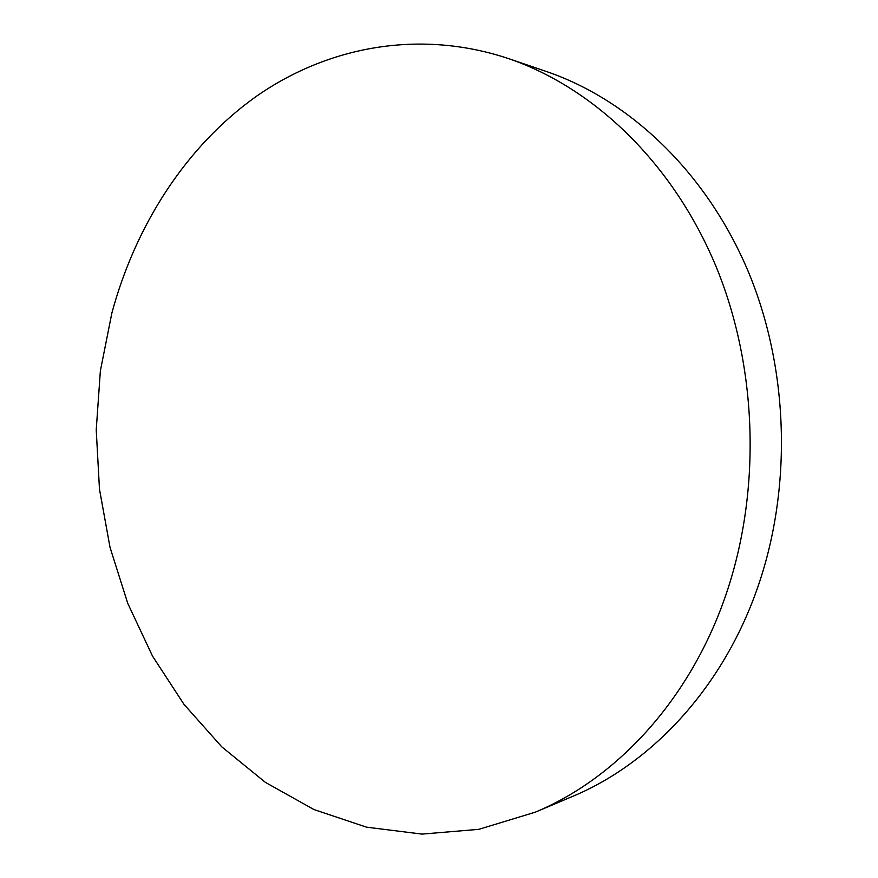 <?xml version="1.0" encoding="UTF-8"?>
<svg xmlns="http://www.w3.org/2000/svg" width="878" height="878" viewBox="0 0 878 878"><rect width="100%" height="100%" fill="white"/><g stroke="black" fill="none" stroke-linecap="round" stroke-linejoin="round"><path stroke-width="1.32" d="M508.439 58.563L546.401 71.502C629.8 99.96 706.933 172.67 748.715 272.641C790.112 372.678 792.329 494.764 754.773 595.525C719.082 691.798 649.588 764.387 572.127 796.62L535.174 812.216L478.817 829.337L422.022 834.1L366.576 827.175L313.951 809.549L265.375 782.364L221.816 746.882L184.007 704.375L152.531 656.129L127.76 603.373L110.013 547.323L99.466 489.123L96.229 429.935L100.366 370.878L111.857 313.084C135.629 225.13 186.07 146.055 256.947 95.911C327.977 46.589 419.432 28.886 508.439 58.563C593.846 87.69 673.239 163.067 716.338 267.208C759.053 371.427 761.391 498.891 722.726 603.801C685.981 704.046 614.501 779.236 535.174 812.216"/></g></svg>
